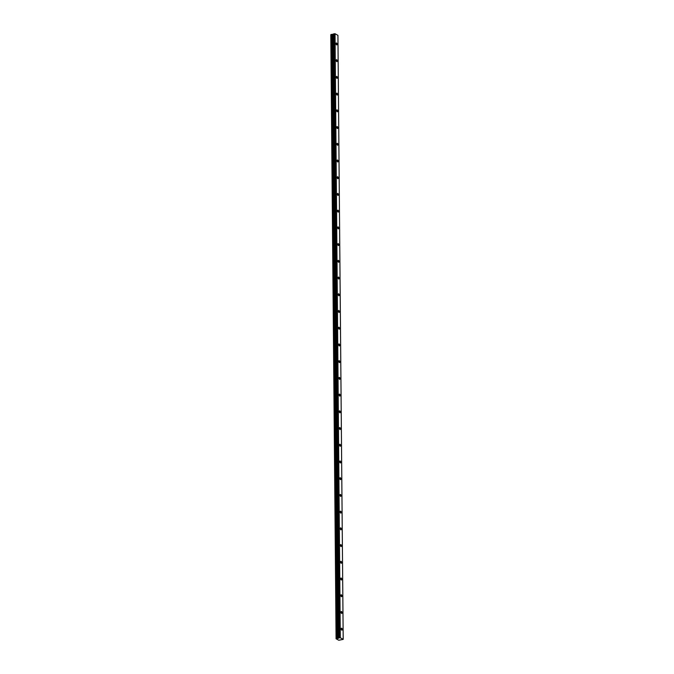 <?xml version="1.0" encoding="UTF-8"?>
<svg xmlns="http://www.w3.org/2000/svg" width="674" height="674" viewBox="0 0 674 674"><rect width="100%" height="100%" fill="white"/><g stroke="black" fill="none" stroke-linecap="round" stroke-linejoin="round"><path stroke-width="1.01" d="M337.084 44.231A1.003 0.489 77.8 0 0 336.351 42.968A1.003 0.489 77.8 0 0 336.04 43.658A1.003 0.489 77.8 0 0 336.773 44.922A1.003 0.489 77.8 0 0 337.084 44.231M342.19 629.457A1.003 0.489 77.8 0 0 341.457 628.185A1.003 0.489 77.8 0 0 341.145 628.876A1.003 0.489 77.8 0 0 341.878 630.148A1.003 0.489 77.8 0 0 342.19 629.457M342.047 612.733A1.003 0.489 77.8 0 0 341.314 611.47A1.003 0.489 77.8 0 0 341.002 612.152A1.003 0.489 77.8 0 0 341.735 613.424A1.003 0.489 77.8 0 0 342.047 612.733M341.895 596.01A1.003 0.489 77.8 0 0 341.162 594.746A1.003 0.489 77.8 0 0 340.859 595.437A1.003 0.489 77.8 0 0 341.592 596.701A1.003 0.489 77.8 0 0 341.895 596.01M341.752 579.295A1.003 0.489 77.8 0 0 341.019 578.022A1.003 0.489 77.8 0 0 340.707 578.713A1.003 0.489 77.8 0 0 341.44 579.985A1.003 0.489 77.8 0 0 341.752 579.295M341.608 562.571A1.003 0.489 77.8 0 0 340.876 561.307A1.003 0.489 77.8 0 0 340.564 561.998A1.003 0.489 77.8 0 0 341.297 563.262A1.003 0.489 77.8 0 0 341.608 562.571M341.457 545.856A1.003 0.489 77.8 0 0 340.724 544.584A1.003 0.489 77.8 0 0 340.421 545.274A1.003 0.489 77.8 0 0 341.154 546.538A1.003 0.489 77.8 0 0 341.457 545.856M341.314 529.132A1.003 0.489 77.8 0 0 340.581 527.86A1.003 0.489 77.8 0 0 340.277 528.551A1.003 0.489 77.8 0 0 341.002 529.823A1.003 0.489 77.8 0 0 341.314 529.132M341.17 512.409A1.003 0.489 77.8 0 0 340.437 511.145A1.003 0.489 77.8 0 0 340.126 511.836A1.003 0.489 77.8 0 0 340.859 513.099A1.003 0.489 77.8 0 0 341.17 512.409M341.019 495.693A1.003 0.489 77.8 0 0 340.294 494.421A1.003 0.489 77.8 0 0 339.982 495.112A1.003 0.489 77.8 0 0 340.715 496.376A1.003 0.489 77.8 0 0 341.019 495.693M340.876 478.97A1.003 0.489 77.8 0 0 340.143 477.697A1.003 0.489 77.8 0 0 339.839 478.388A1.003 0.489 77.8 0 0 340.564 479.661A1.003 0.489 77.8 0 0 340.876 478.97M340.732 462.246A1.003 0.489 77.8 0 0 339.999 460.982A1.003 0.489 77.8 0 0 339.688 461.673A1.003 0.489 77.8 0 0 340.421 462.937A1.003 0.489 77.8 0 0 340.732 462.246M340.581 445.531A1.003 0.489 77.8 0 0 339.856 444.259A1.003 0.489 77.8 0 0 339.544 444.95A1.003 0.489 77.8 0 0 340.277 446.222A1.003 0.489 77.8 0 0 340.581 445.531M340.437 428.807A1.003 0.489 77.8 0 0 339.704 427.543A1.003 0.489 77.8 0 0 339.401 428.226A1.003 0.489 77.8 0 0 340.134 429.498A1.003 0.489 77.8 0 0 340.437 428.807M340.294 412.084A1.003 0.489 77.8 0 0 339.561 410.82A1.003 0.489 77.8 0 0 339.249 411.511A1.003 0.489 77.8 0 0 339.982 412.774A1.003 0.489 77.8 0 0 340.294 412.084M340.151 395.368A1.003 0.489 77.8 0 0 339.418 394.096A1.003 0.489 77.8 0 0 339.106 394.787A1.003 0.489 77.8 0 0 339.839 396.059A1.003 0.489 77.8 0 0 340.151 395.368M339.999 378.645A1.003 0.489 77.8 0 0 339.266 377.381A1.003 0.489 77.8 0 0 338.963 378.063A1.003 0.489 77.8 0 0 339.696 379.336A1.003 0.489 77.8 0 0 339.999 378.645M339.856 361.921A1.003 0.489 77.8 0 0 339.123 360.657A1.003 0.489 77.8 0 0 338.811 361.348A1.003 0.489 77.8 0 0 339.544 362.612A1.003 0.489 77.8 0 0 339.856 361.921M339.713 345.206A1.003 0.489 77.8 0 0 338.98 343.934A1.003 0.489 77.8 0 0 338.668 344.625A1.003 0.489 77.8 0 0 339.401 345.897A1.003 0.489 77.8 0 0 339.713 345.206M339.561 328.482A1.003 0.489 77.8 0 0 338.828 327.219A1.003 0.489 77.8 0 0 338.525 327.901A1.003 0.489 77.8 0 0 339.258 329.173A1.003 0.489 77.8 0 0 339.561 328.482M339.418 311.767A1.003 0.489 77.8 0 0 338.685 310.495A1.003 0.489 77.8 0 0 338.373 311.186A1.003 0.489 77.8 0 0 339.106 312.45A1.003 0.489 77.8 0 0 339.418 311.767M339.275 295.043A1.003 0.489 77.8 0 0 338.542 293.771A1.003 0.489 77.8 0 0 338.23 294.462A1.003 0.489 77.8 0 0 338.963 295.734A1.003 0.489 77.8 0 0 339.275 295.043M339.123 278.32A1.003 0.489 77.8 0 0 338.39 277.056A1.003 0.489 77.8 0 0 338.087 277.747A1.003 0.489 77.8 0 0 338.82 279.011A1.003 0.489 77.8 0 0 339.123 278.32M338.98 261.605A1.003 0.489 77.8 0 0 338.247 260.332A1.003 0.489 77.8 0 0 337.935 261.023A1.003 0.489 77.8 0 0 338.668 262.287A1.003 0.489 77.8 0 0 338.98 261.605M338.837 244.881A1.003 0.489 77.8 0 0 338.104 243.609A1.003 0.489 77.8 0 0 337.792 244.3A1.003 0.489 77.8 0 0 338.525 245.572A1.003 0.489 77.8 0 0 338.837 244.881M338.685 228.157A1.003 0.489 77.8 0 0 337.952 226.894A1.003 0.489 77.8 0 0 337.649 227.585A1.003 0.489 77.8 0 0 338.382 228.848A1.003 0.489 77.8 0 0 338.685 228.157M338.542 211.442A1.003 0.489 77.8 0 0 337.809 210.17A1.003 0.489 77.8 0 0 337.497 210.861A1.003 0.489 77.8 0 0 338.23 212.125A1.003 0.489 77.8 0 0 338.542 211.442M338.399 194.719A1.003 0.489 77.8 0 0 337.666 193.455A1.003 0.489 77.8 0 0 337.354 194.137A1.003 0.489 77.8 0 0 338.087 195.409A1.003 0.489 77.8 0 0 338.399 194.719M338.247 177.995A1.003 0.489 77.8 0 0 337.514 176.731A1.003 0.489 77.8 0 0 337.211 177.422A1.003 0.489 77.8 0 0 337.944 178.686A1.003 0.489 77.8 0 0 338.247 177.995M338.104 161.28A1.003 0.489 77.8 0 0 337.371 160.008A1.003 0.489 77.8 0 0 337.059 160.698A1.003 0.489 77.8 0 0 337.792 161.971A1.003 0.489 77.8 0 0 338.104 161.28M337.96 144.556A1.003 0.489 77.8 0 0 337.227 143.292A1.003 0.489 77.8 0 0 336.916 143.975A1.003 0.489 77.8 0 0 337.649 145.247A1.003 0.489 77.8 0 0 337.96 144.556M337.809 127.833A1.003 0.489 77.8 0 0 337.076 126.569A1.003 0.489 77.8 0 0 336.773 127.26A1.003 0.489 77.8 0 0 337.506 128.523A1.003 0.489 77.8 0 0 337.809 127.833M337.666 111.117A1.003 0.489 77.8 0 0 336.933 109.845A1.003 0.489 77.8 0 0 336.629 110.536A1.003 0.489 77.8 0 0 337.354 111.808A1.003 0.489 77.8 0 0 337.666 111.117M337.522 94.394A1.003 0.489 77.8 0 0 336.789 93.13A1.003 0.489 77.8 0 0 336.478 93.812A1.003 0.489 77.8 0 0 337.211 95.085A1.003 0.489 77.8 0 0 337.522 94.394M337.371 77.67A1.003 0.489 77.8 0 0 336.646 76.406A1.003 0.489 77.8 0 0 336.334 77.097A1.003 0.489 77.8 0 0 337.067 78.361A1.003 0.489 77.8 0 0 337.371 77.67M337.227 60.955A1.003 0.489 77.8 0 0 336.495 59.683A1.003 0.489 77.8 0 0 336.191 60.374A1.003 0.489 77.8 0 0 336.916 61.646A1.003 0.489 77.8 0 0 337.227 60.955M331.035 34.467L336.25 638.531L331.372 34.391L336.781 638.43L331.372 34.391M330.976 34.652L336.073 638.784L338.803 640.249L343.201 639.373L340.303 637.764L335.037 33.734L337.927 35.343L343.201 639.373M330.799 34.745L336.09 638.758M335.037 33.734L333.512 33.944L338.786 637.983L337.767 638.472L332.231 34.433L331.515 34.399M332.231 34.433L333.512 33.944M340.303 637.764L339.848 637.73L334.574 33.7M339.848 637.73L338.853 637.949L333.588 33.911M332.156 34.433L337.506 638.463M337.43 638.472L336.781 638.43M330.976 34.5L336.292 638.615L330.841 34.719M337.767 638.472L332.493 34.433M333.234 34.273L338.508 638.312M338.575 638.278L333.31 34.239M337.649 638.48L332.375 34.441"/></g></svg>
